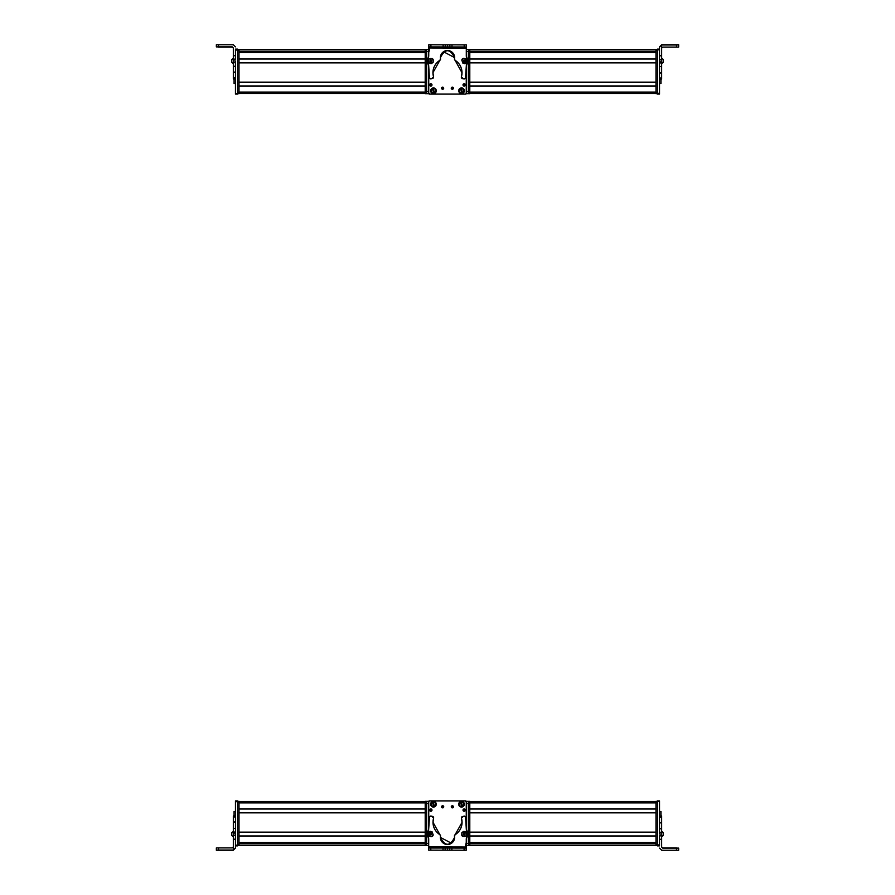 <?xml version="1.0" encoding="UTF-8"?>
<svg xmlns="http://www.w3.org/2000/svg" width="895" height="895" viewBox="0 0 895 895"><rect width="100%" height="100%" fill="white"/><g stroke="black" fill="none" stroke-linecap="round" stroke-linejoin="round"><path stroke-width="1.34" d="M428.739 73.815L428.739 93.662L425.203 93.662L425.203 92.957L425.203 93.662L428.739 93.662L428.739 91.536L426.613 91.536L428.739 91.536L428.739 73.815L428.739 92.957A0.705 0.705 0 0 0 428.739 93.002A0.705 0.705 0 0 1 428.739 92.957L428.739 73.815L428.739 92.957L429.443 93.662L428.739 92.957L428.739 73.815M428.739 86.177L428.739 92.107A1.421 1.421 0 0 0 428.739 92.129L428.739 86.177M466.44 44.974L466.418 49.482L466.44 44.974M428.884 44.75L439.725 44.817L428.884 44.75M466.351 93.304L465.646 94.009M428.727 49.919L429.443 49.203L428.739 51.709L428.739 49.93A0.705 0.705 0 0 1 428.75 49.784A0.705 0.705 0 0 0 428.739 49.818L428.75 49.852A0.705 0.705 0 0 0 428.739 49.93L428.739 51.709L428.739 49.93M466.116 93.83A0.705 0.705 0 0 0 466.261 93.651A0.705 0.705 0 0 1 465.557 94.109L429.443 94.109L428.739 93.393A0.705 0.705 0 0 0 429.443 94.109L465.557 94.109L429.443 94.109A0.705 0.705 0 0 1 428.739 93.393M428.739 50.187L428.739 52.525L428.739 50.187A0.705 0.705 0 0 1 428.739 50.142A0.705 0.705 0 0 0 428.739 50.187L428.739 52.525L429.443 49.482L428.739 50.187A0.705 0.705 0 0 1 428.739 50.142A0.705 0.705 0 0 0 428.739 50.187L429.443 49.482M425.203 49.628L239.01 49.628L425.203 49.628M425.203 49.84L239.01 49.84L425.203 49.84M425.203 49.896L239.01 49.896L425.203 49.896M425.203 51.641L239.01 51.641L425.203 51.641M248.206 51.798L425.203 51.798L248.206 51.753M425.203 52.492L239.01 52.492L425.203 52.492L425.203 58.835L239.01 58.835L239.01 52.492L239.01 58.835L425.203 58.835L425.203 52.492M239.01 52.29L425.203 52.29L239.01 52.279M425.203 59.048L239.01 59.048L425.203 59.048M425.203 62.661L239.01 62.661L425.203 62.661M425.203 62.874L239.01 62.874L425.203 62.874L425.203 82.161L239.01 82.161L239.01 62.874L239.01 82.161L425.203 82.161L425.203 62.874M425.203 82.374L239.01 82.374L425.203 82.374M425.203 85.976L239.01 85.976L425.203 85.976M425.203 86.189L239.01 86.189L425.203 86.189L425.203 92.107L239.01 92.107L239.01 86.189L239.01 92.107L425.203 92.107L425.203 86.189M425.203 93.516L239.01 93.516L425.203 93.516M233.338 79.006L234.054 79.006L233.338 79.062L233.338 77.831L235.463 77.831L235.463 60.938L233.338 60.938L233.338 47.938L233.338 78.044M235.463 60.938L235.463 77.831L233.338 77.831L233.338 72.361L235.463 72.361L233.338 72.361L235.463 72.115L233.338 72.115L233.338 66.319L235.463 66.319L233.338 66.319L235.463 66.23L233.338 66.23L233.338 62.728L235.463 62.728L233.338 62.728L233.338 60.938L235.463 60.938M235.463 49.919L235.463 59.148L233.338 59.148L235.463 59.148L235.463 49.919L237.589 49.919L237.589 49.124L235.463 49.124L237.589 49.124L237.589 50.187L235.463 49.919L235.463 49.203L235.463 49.919M233.338 55.714L235.463 55.714L233.338 55.714M233.338 47.938L232.275 46.876L218.469 46.876L218.469 44.75L233.338 44.75L235.463 46.876L233.338 44.75L216.355 44.761L218.469 44.75L218.469 46.876L216.355 46.887L216.355 44.761L216.355 46.887L232.275 46.876L233.338 48.162M218.469 47.099L232.275 47.099L218.469 47.099M235.463 78.816L233.338 78.816M228.382 46.999L218.469 46.976L228.382 46.999M233.338 62.068L233.338 60.513M233.338 58.488L233.338 61.498M233.338 58.287L231.783 59.495L231.783 62.37L231.783 60.222M231.783 61.005L231.783 62.225M231.783 61.867L231.783 60.972L231.783 61.867M234.054 78.861C234.054 84.924 234.054 84.924 234.054 78.861L234.054 83.481L235.463 83.481M235.463 93.382L235.463 94.087L237.589 94.087L237.589 93.382L237.589 94.087L235.463 94.087L235.463 93.382L237.589 93.382L235.463 93.382L235.463 72.361L235.463 93.382M235.463 49.203L237.589 49.203L235.463 49.203M237.589 93.382L237.589 50.187L237.589 93.662L239.01 93.662L239.01 49.482L239.01 93.662L237.589 93.662M237.589 92.957L239.01 92.957L237.589 92.957M237.589 50.187L239.01 50.187L237.589 50.187M237.589 49.482L239.01 49.482L237.589 49.482M425.203 50.187L425.203 92.957L426.613 92.957L425.203 92.957L425.203 50.187L426.613 50.187L425.203 50.187L425.203 49.482L425.203 50.187M425.203 49.482L426.613 49.482L425.203 49.482M426.613 93.662L426.613 51.608L428.739 51.608L428.739 52.637L428.739 49.482L426.613 49.482L426.613 93.662M428.739 51.608L426.613 51.608L426.613 49.482L428.739 49.482L428.739 51.608M469.797 93.516L655.99 93.516L469.797 93.516M469.797 92.107L655.99 92.107L469.797 92.107L469.797 86.189L655.99 86.189L655.99 92.107L655.99 86.189L469.797 86.189L469.797 92.107M469.797 85.976L655.99 85.976L469.797 85.976M469.797 82.374L655.99 82.374L469.797 82.374M469.797 82.161L655.99 82.161L469.797 82.161L469.797 62.874L655.99 62.874L655.99 82.161L655.99 62.874L469.797 62.874L469.797 82.161M469.797 62.661L655.99 62.661L469.797 62.661M469.797 59.048L655.99 59.048L469.797 59.048M469.797 58.835L655.99 58.835L469.797 58.835L469.797 52.492L655.99 52.492L655.99 58.835L655.99 52.492L469.797 52.492L469.797 58.835M469.797 52.29L655.99 52.29L469.797 52.279M469.797 51.641L655.99 51.641L469.797 51.641M646.794 51.798L469.797 51.798L646.794 51.798M469.797 49.896L655.99 49.896L469.797 49.896M469.797 49.84L655.99 49.84L469.797 49.84M469.797 49.628L655.99 49.628L469.797 49.628M661.662 44.974L676.53 44.974L676.53 47.099L662.725 47.099L661.662 48.162L662.725 47.099L678.645 47.088L676.53 47.099L676.53 44.974L661.662 44.974L659.537 47.099L659.537 66.599L659.537 46.876L661.662 44.974L661.662 55.803L661.662 44.75L659.537 46.876L659.537 49.124L659.537 46.876L661.662 44.974M661.662 59.383L661.662 55.803L659.537 55.803L661.662 55.803L661.662 59.383L659.537 59.383L661.662 59.383L661.662 61.184L661.662 59.383M661.662 62.963L661.662 61.184L659.537 61.184L661.662 61.184L661.662 62.963L659.537 62.963L661.662 62.963L661.662 66.599L661.662 62.963M661.662 72.909L661.662 66.599L659.537 66.599L661.662 66.599L661.662 72.909L659.537 72.909L661.662 72.909M661.662 78.044L661.662 73.043L659.537 73.043L661.662 73.043L661.662 78.044L659.537 78.044L661.662 78.044L661.662 79.062L661.662 78.044M676.53 44.75L661.662 44.75L678.645 44.761L664.314 44.862L678.645 44.884L676.53 44.974L678.645 44.963L678.645 47.088L678.645 44.884L664.314 44.862L676.53 44.75M661.662 79.006L659.537 79.006M661.662 59.182L661.662 58.32M661.662 63.69L663.217 62.001M663.217 62.37L663.217 59.495L661.662 58.164L661.662 60.647M663.217 60.826L663.217 60.222M661.662 60.468L661.662 59.484M663.217 62.225L661.662 63.545L661.662 61.061M661.662 58.287L661.662 59.573L661.662 58.287M663.217 62.169L663.217 59.551M663.217 59.92L663.217 61.162L663.217 59.92M660.946 79.062C660.946 84.868 660.946 84.868 660.946 79.062L660.946 83.481L659.537 83.481M659.537 93.304L657.411 93.304L657.411 49.829L659.537 49.829L657.411 49.829L657.411 49.124L657.411 93.304L659.537 93.304L659.537 94.087L659.537 66.599L659.537 93.214M657.411 93.304L657.411 94.087L657.411 93.304M657.411 49.124L659.537 49.124M659.537 94.009L657.411 94.009L659.537 94.009M659.537 94.087L657.411 94.087M655.99 49.482L655.99 93.662L655.99 49.482L657.411 49.482L655.99 49.482M655.99 93.662L657.411 93.662L655.99 93.662L657.411 93.662L655.99 93.662L657.411 93.662L655.99 93.662L655.99 92.957L657.411 92.957L655.99 92.957M657.411 50.187L655.99 50.187L657.411 50.187M646.794 52.156L655.99 52.156L646.794 52.279L646.794 51.686M469.797 92.957L469.797 49.482L468.387 49.482L469.797 49.482L469.797 50.187L468.387 50.187L469.797 50.187L469.797 92.957L468.387 92.957L468.387 93.662L468.387 92.957L469.797 93.449M469.797 93.662L468.387 93.662L469.797 93.662M466.261 91.536L468.387 91.536L468.387 93.662L466.261 93.662L468.387 93.662L466.261 93.662L468.387 93.662L468.387 91.536L466.261 91.536M468.387 51.608L468.387 91.536L468.387 51.608L466.306 51.608L468.387 51.608L468.387 49.482L468.387 51.608M466.306 49.482L468.387 49.482L466.306 49.482M441.794 87.565A1.063 1.063 0 0 0 441.582 88.202A1.063 1.063 0 0 1 442.645 87.139A1.063 1.063 0 0 1 443.707 88.202A1.063 1.063 0 0 0 443.417 87.475M466.261 93.393L466.261 73.222L466.261 93.393L465.557 94.109A0.705 0.705 0 0 0 466.261 93.393L466.261 73.222L466.261 93.393A0.705 0.705 0 0 1 466.172 93.751M443.551 88.762A1.063 1.063 0 0 0 443.707 88.202A1.063 1.063 0 0 1 442.645 89.265A1.063 1.063 0 0 1 441.582 88.202L443.707 88.202L441.582 88.202L442.835 87.162M452.613 87.184L453.385 88.202A1.063 1.063 0 0 1 452.322 89.265A1.063 1.063 0 0 1 451.259 88.202L453.385 88.202L451.259 88.202L452.512 87.162M433.471 93.606C437.118 91.715 437.118 89.836 433.471 87.945C429.813 89.836 429.813 91.715 433.471 93.606L433.471 93.606A2.83 2.83 0 0 1 430.64 90.775A2.83 2.83 0 0 1 433.471 87.945A2.83 2.83 0 0 1 436.301 90.775A2.83 2.83 0 0 1 433.471 93.606M464.382 90.775C462.491 87.128 460.601 87.128 458.721 90.775C460.601 94.434 462.491 94.434 464.382 90.775L464.382 90.775A2.83 2.83 0 0 1 461.551 93.606A2.83 2.83 0 0 1 458.721 90.775A2.83 2.83 0 0 1 461.551 87.945A2.83 2.83 0 0 1 464.382 90.775M431.782 85.573A1.163 1.163 0 0 0 431.994 84.902L429.656 84.902L431.994 84.902L430.719 86.065A1.163 1.163 0 0 1 430.607 86.043L429.656 84.902A1.163 1.163 0 0 1 430.831 83.727A1.163 1.163 0 0 1 431.994 84.902A1.163 1.163 0 0 0 431.938 84.533M463.196 84.264A1.163 1.163 0 0 0 464.181 86.065A1.163 1.163 0 0 0 465.344 84.902L463.006 84.902A1.163 1.163 0 0 1 464.181 83.727A1.163 1.163 0 0 1 465.344 84.902A1.163 1.163 0 0 0 465.288 84.544M442.354 89.22A1.063 1.063 0 0 0 443.495 88.84M442.935 87.184L443.707 88.202L441.582 88.202M429.443 94.109L465.557 94.109M452.031 89.22A1.063 1.063 0 0 0 453.172 88.84M453.228 88.762A1.063 1.063 0 0 0 453.094 87.475M451.472 87.565A1.063 1.063 0 0 0 451.259 88.202A1.063 1.063 0 0 1 452.322 87.139A1.063 1.063 0 0 1 453.385 88.202M430.305 83.85A1.163 1.163 0 0 0 430.07 85.786M431.994 84.902A1.163 1.163 0 0 1 430.831 86.065A1.163 1.163 0 0 1 429.656 84.902M465.344 84.902A1.163 1.163 0 0 1 464.181 86.065A1.163 1.163 0 0 1 463.006 84.902M466.317 62.672A1.421 1.421 0 0 1 464.449 63.579A1.421 1.421 0 0 0 465.02 63.679M427.262 60.983A3.546 3.546 0 0 0 427.743 62.773A3.546 3.546 0 0 1 427.754 59.193A7.082 7.082 0 0 0 428.727 55.624L428.75 46.909L428.727 55.624A7.082 7.082 0 0 1 427.754 59.193A3.546 3.546 0 0 0 427.262 60.983L428.727 66.42L429.421 77.865A1.421 1.421 0 0 0 431.155 78.849L433.572 77.115A1.421 1.421 0 0 0 433.516 76.724A14.533 14.533 0 0 1 439.881 60.301L440.53 58.835A7.082 7.082 0 0 1 440.418 57.571L443.036 52.089A7.082 7.082 0 0 1 443.495 51.742L454.593 57.604L454.459 59.126L461.999 72.719A14.533 14.533 0 0 1 461.417 76.78L462.402 78.547L463.767 78.917A1.421 1.421 0 0 0 465.501 77.943A19.936 19.936 0 0 0 466.273 72.484L466.284 66.443A6.858 6.858 0 0 1 467.246 62.863A3.546 3.546 0 0 0 467.257 59.283L467.738 61.073L466.284 66.353L465.501 77.943L463.767 78.917L461.35 77.171L461.999 72.719L454.459 59.126L454.593 57.604C449.894 48.453 445.162 48.442 440.418 57.571L440.553 59.092L432.945 72.652L433.572 77.115L431.155 78.849L429.421 77.865L428.727 66.42L427.262 60.983L428.727 55.624L428.761 44.795L428.783 47.972L466.306 48.061L466.295 55.837L467.257 59.283A6.959 6.959 0 0 1 466.295 55.837L466.317 46.999L464.192 46.987L466.317 46.999L466.317 44.873L466.306 48.061L428.783 47.972L428.794 46.909L451.975 46.965L428.794 46.909L428.783 47.972L428.794 44.795L428.794 46.909L449.849 46.965L466.317 46.999L466.317 44.873L428.761 44.795L428.727 55.624L427.743 59.227M462.939 58.578L461.988 59.517A1.421 1.421 0 0 1 462.939 58.578A1.421 1.421 0 0 0 461.988 59.517M463.744 62.986L466.373 62.258M428.671 62.572L430.249 63.579A1.421 1.421 0 0 1 428.671 62.572A1.421 1.421 0 0 0 429.354 63.422M432.99 59.361L431.815 58.455A1.421 1.421 0 0 1 432.99 59.361M440.418 57.616A7.082 7.082 0 0 1 447.522 50.5A7.082 7.082 0 0 1 454.481 58.869A1.421 1.421 0 0 0 454.459 59.126L455.13 60.334A1.421 1.421 0 0 1 454.459 59.126A1.421 1.421 0 0 0 455.13 60.334A14.533 14.533 0 0 1 461.999 72.719A14.533 14.533 0 0 0 455.13 60.334M467.279 59.327A3.546 3.546 0 0 1 467.738 60.972M428.75 46.909L428.761 44.795M428.705 65.962A7.328 7.328 0 0 0 427.743 62.773A7.328 7.328 0 0 1 428.727 66.42L428.716 72.719L428.727 66.42M428.716 72.719A17.71 17.71 0 0 0 429.421 77.865A17.71 17.71 0 0 1 428.716 72.864M431.155 78.849A1.421 1.421 0 0 1 430.461 78.861M430.35 78.827A1.421 1.421 0 0 1 429.421 77.865M432.52 78.48A1.421 1.421 0 0 0 433.572 77.115M440.553 59.092A1.421 1.421 0 0 1 439.881 60.301A1.421 1.421 0 0 0 440.53 58.835A1.421 1.421 0 0 1 440.553 59.092M454.459 59.081A1.421 1.421 0 0 1 454.481 58.869A7.082 7.082 0 0 0 449.413 50.758M461.417 76.78A1.421 1.421 0 0 0 461.35 77.171A1.421 1.421 0 0 1 461.417 76.78A14.533 14.533 0 0 0 461.54 76.343M461.35 77.171A1.421 1.421 0 0 0 462.402 78.547A1.421 1.421 0 0 1 461.35 77.171M463.767 78.917L462.402 78.547L463.767 78.917A1.421 1.421 0 0 0 464.46 78.928M466.273 72.238A19.936 19.936 0 0 1 465.713 77.171M467.246 62.863A6.858 6.858 0 0 0 466.284 66.443M467.738 61.173A3.546 3.546 0 0 1 467.302 62.762M430.92 44.795L428.794 44.795L430.92 44.795L430.909 46.92L428.794 46.909L428.794 44.795L443.137 44.817L443.126 46.943L430.909 46.92L430.92 44.795M466.317 44.873L466.317 46.999L464.192 46.987L464.192 44.873L466.317 44.873M466.317 46.999L464.192 46.987L466.317 46.999M445.251 44.828L445.251 46.954L443.126 46.943L443.137 44.817L445.251 44.828L445.251 46.954L445.251 44.828L447.556 44.828L447.556 46.954L445.251 46.954L445.251 44.828M447.556 46.954L447.556 44.828L449.861 44.839L449.849 46.965L447.556 46.954M449.849 46.965L449.861 44.839L449.849 46.965L449.861 44.839L451.986 44.839L451.975 46.965L449.849 46.965M451.986 44.839L464.192 44.873L464.192 46.987L451.975 46.965L451.986 44.839M428.414 62.158L431.535 63.545L433.158 62.281L433.225 59.741L430.103 58.354L428.481 59.629L428.414 62.158L428.481 59.629L430.103 58.354L433.225 59.741L433.158 62.281L431.535 63.545L428.414 62.158M430.461 59.629L431.189 62.27L430.461 59.629M431.804 60.681L430.092 60.233L429.835 61.229L430.562 61.945L431.804 60.681L431.547 61.665L431.804 60.681L430.092 60.233L430.562 61.945L431.547 61.665L429.835 61.229L430.092 60.233L431.804 60.681L430.562 61.945L430.092 60.233L431.804 60.681M466.832 61.789L465.668 58.578L463.632 58.287L461.764 59.999L462.928 63.209L464.964 63.5L466.832 61.789L464.964 63.5L462.928 63.209L461.764 59.999L463.632 58.287L465.668 58.578L466.832 61.789M463.599 62.068L464.997 59.719L463.599 62.068M463.42 60.368L463.409 61.397L465.176 61.419L465.187 60.39L463.42 60.368L464.315 59.875L463.42 60.368L464.292 61.912L465.187 60.39L464.315 59.875L465.176 61.419L464.292 61.912L463.42 60.368L465.187 60.39L464.292 61.912L463.42 60.368M443.271 88.527A0.705 0.705 0 0 0 443.349 88.202A0.705 0.705 0 0 1 442.645 88.907A0.705 0.705 0 0 1 441.94 88.202L443.349 88.202L441.94 88.202A0.705 0.705 0 0 1 442.645 87.497A0.705 0.705 0 0 1 443.349 88.202A0.705 0.705 0 0 0 443.204 87.777L443.137 87.688M429.443 93.662L428.739 92.957A0.705 0.705 0 0 0 428.739 93.002M452.725 88.784A0.705 0.705 0 0 0 453.027 88.202A0.705 0.705 0 0 1 452.322 88.907A0.705 0.705 0 0 1 451.617 88.202L453.027 88.202L451.628 88.079M443.349 88.202L441.94 88.202L443.338 88.325M451.617 88.202A0.705 0.705 0 0 1 452.322 87.497A0.705 0.705 0 0 1 453.027 88.202L453.015 88.325M461.082 88.918A1.913 1.913 0 0 0 460.69 89.075L461.507 88.862A1.913 1.913 0 0 0 461.082 88.918M460.511 88.359L460.545 88.493C458.486 90.697 458.878 92.286 461.731 93.259L461.764 93.404C458.732 92.375 458.307 90.686 460.511 88.359L460.511 88.359C458.307 90.686 458.732 92.375 461.764 93.404L461.585 92.688A1.913 1.913 0 0 0 462.413 92.487L462.581 93.158L461.585 92.688L461.764 93.404L460.69 89.075M461.507 88.862L462.413 92.487M462.558 93.058L462.592 93.192C464.785 90.865 464.371 89.187 461.328 88.157L461.361 88.292C464.259 89.254 464.65 90.843 462.558 93.058C464.606 90.854 464.214 89.265 461.361 88.292L461.328 88.157C464.371 89.187 464.785 90.865 462.592 93.192L462.558 93.058M461.731 93.259C458.833 92.297 458.441 90.708 460.545 88.493L461.731 93.259M432.911 88.952A1.913 1.913 0 0 0 432.52 89.12L432.319 88.448L433.337 88.873A1.913 1.913 0 0 0 432.911 88.952M433.806 93.348L433.605 92.688A1.913 1.913 0 0 0 434.422 92.442L434.612 93.102L433.605 92.688L432.52 89.12L433.818 93.382L432.307 88.415C430.238 90.854 430.73 92.509 433.818 93.382L433.806 93.348C430.73 92.509 430.238 90.854 432.307 88.415L432.352 88.549C430.406 90.854 430.887 92.409 433.773 93.248L433.818 93.382M433.337 88.873L434.422 92.442M434.59 93.002L434.634 93.136C436.704 90.697 436.201 89.041 433.124 88.169L433.169 88.303C436.1 89.131 436.581 90.686 434.59 93.002C436.525 90.708 436.055 89.142 433.169 88.303L433.124 88.169C436.201 89.041 436.704 90.697 434.634 93.136L434.59 93.002M433.773 93.248C430.842 92.431 430.361 90.865 432.352 88.549L433.773 93.248M466.261 821.185L466.261 801.338L469.797 801.338L469.797 802.043L469.797 801.338L466.261 801.338L466.261 803.464L468.387 803.464L466.261 803.464L466.261 821.185L466.261 802.043A0.705 0.705 0 0 0 466.261 801.998A0.705 0.705 0 0 1 466.261 802.043L466.261 821.185L466.261 802.043L465.557 801.338L466.261 802.043L466.261 821.185M466.261 808.823L466.261 802.893A1.421 1.421 0 0 0 466.261 802.871L466.261 808.823M428.56 850.026L428.582 845.518L428.56 850.026M466.116 850.25L455.275 850.183L466.116 850.25M428.649 801.696L429.354 800.991M466.273 845.081L465.557 845.797L466.261 843.291L466.261 845.07A0.705 0.705 0 0 1 466.25 845.216A0.705 0.705 0 0 0 466.261 845.182L466.25 845.149A0.705 0.705 0 0 0 466.261 845.07L466.261 843.291L466.261 845.07M428.884 801.17A0.705 0.705 0 0 0 428.739 801.349A0.705 0.705 0 0 1 429.443 800.891L465.557 800.891L466.261 801.607A0.705 0.705 0 0 0 465.557 800.891L429.443 800.891L465.557 800.891A0.705 0.705 0 0 1 466.261 801.607M466.261 844.813L466.261 842.475L466.261 844.813A0.705 0.705 0 0 1 466.261 844.858A0.705 0.705 0 0 0 466.261 844.813L466.261 842.475L465.557 845.518L466.261 844.813A0.705 0.705 0 0 1 466.261 844.858A0.705 0.705 0 0 0 466.261 844.813L465.557 845.518M469.797 845.372L655.99 845.372L469.797 845.372M469.797 845.16L655.99 845.16L469.797 845.16M469.797 845.104L655.99 845.104L469.797 845.104M469.797 843.358L655.99 843.358L469.797 843.358M646.794 843.202L469.797 843.202L646.794 843.247M469.797 842.508L655.99 842.508L469.797 842.508L469.797 836.165L655.99 836.165L655.99 842.508L655.99 836.165L469.797 836.165L469.797 842.508M655.99 842.71L469.797 842.71L655.99 842.721M469.797 835.952L655.99 835.952L469.797 835.952M469.797 832.339L655.99 832.339L469.797 832.339M469.797 832.126L655.99 832.126L469.797 832.126L469.797 812.839L655.99 812.839L655.99 832.126L655.99 812.839L469.797 812.839L469.797 832.126M469.797 812.626L655.99 812.626L469.797 812.626M469.797 809.024L655.99 809.024L469.797 809.024M469.797 808.812L655.99 808.812L469.797 808.812L469.797 802.893L655.99 802.893L655.99 808.812L655.99 802.893L469.797 802.893L469.797 808.812M469.797 801.484L655.99 801.484L469.797 801.484M661.662 815.994L660.946 815.994L661.662 815.938L661.662 817.169L659.537 817.169L659.537 834.062L661.662 834.062L661.662 847.062L661.662 816.956M659.537 834.062L659.537 817.169L661.662 817.169L661.662 822.639L659.537 822.639L661.662 822.639L659.537 822.885L661.662 822.885L661.662 828.68L659.537 828.68L661.662 828.68L659.537 828.77L661.662 828.77L661.662 832.272L659.537 832.272L661.662 832.272L661.662 834.062L659.537 834.062M659.537 845.081L659.537 835.852L661.662 835.852L659.537 835.852L659.537 845.081L657.411 845.081L657.411 845.876L659.537 845.876L657.411 845.876L657.411 844.813L659.537 845.081L659.537 845.797L659.537 845.081M661.662 839.286L659.537 839.286L661.662 839.286M661.662 847.062L662.725 848.124L676.53 848.124L676.53 850.25L661.662 850.25L659.537 848.124L661.662 850.25L678.645 850.239L676.53 850.25L676.53 848.124L678.645 848.113L678.645 850.239L678.645 848.113L662.725 848.124L661.662 847.062M662.725 847.901L661.662 846.838L662.725 847.901L676.53 847.901L662.725 847.901M659.537 816.184L661.662 816.184M676.53 847.901L664.314 848.012L676.53 847.901M666.618 848.001L676.53 848.024L666.618 848.001M661.662 832.932L661.662 834.487M661.662 836.512L661.662 833.502M661.662 836.713L663.217 835.505L663.217 832.63L663.217 834.778M663.217 833.995L663.217 832.775M663.217 833.133L663.217 834.028L663.217 833.133M660.946 816.139C660.946 810.076 660.946 810.076 660.946 816.139L660.946 811.519L659.537 811.519M659.537 801.618L659.537 800.913L657.411 800.913L657.411 801.618L657.411 800.913L659.537 800.913L659.537 801.618L657.411 801.618L659.537 801.618L659.537 822.639L659.537 801.618M659.537 845.797L657.411 845.797L659.537 845.797M657.411 801.618L657.411 844.813L657.411 801.338L655.99 801.338L655.99 845.518L655.99 801.338L657.411 801.338M657.411 802.043L655.99 802.043L657.411 802.043M657.411 844.813L655.99 844.813L657.411 844.813M657.411 845.518L655.99 845.518L657.411 845.518M469.797 844.813L469.797 802.043L468.387 802.043L469.797 802.043L469.797 844.813L468.387 844.813L469.797 844.813L469.797 845.518L469.797 844.813M469.797 845.518L468.387 845.518L469.797 845.518M468.387 801.338L468.387 843.392L466.261 843.392L466.261 842.363L466.261 845.518L468.387 845.518L468.387 801.338M466.261 843.392L468.387 843.392L468.387 845.518L466.261 845.518L466.261 843.392M425.203 801.484L239.01 801.484L425.203 801.484M425.203 802.893L239.01 802.893L425.203 802.893L425.203 808.812L239.01 808.812L239.01 802.893L239.01 808.812L425.203 808.812L425.203 802.893M425.203 809.024L239.01 809.024L425.203 809.024M425.203 812.626L239.01 812.626L425.203 812.626M425.203 812.839L239.01 812.839L425.203 812.839L425.203 832.126L239.01 832.126L239.01 812.839L239.01 832.126L425.203 832.126L425.203 812.839M425.203 832.339L239.01 832.339L425.203 832.339M425.203 835.952L239.01 835.952L425.203 835.952M425.203 836.165L239.01 836.165L425.203 836.165L425.203 842.508L239.01 842.508L239.01 836.165L239.01 842.508L425.203 842.508L425.203 836.165M425.203 842.71L239.01 842.71L425.203 842.721M425.203 843.358L239.01 843.358L425.203 843.358M248.206 843.202L425.203 843.202L248.206 843.202M425.203 845.104L239.01 845.104L425.203 845.104M425.203 845.16L239.01 845.16L425.203 845.16M425.203 845.372L239.01 845.372L425.203 845.372M233.338 850.026L218.469 850.026L218.469 847.901L232.275 847.901L233.338 846.838L232.275 847.901L216.355 847.912L218.469 847.901L218.469 850.026L233.338 850.026L235.463 847.901L235.463 828.401L235.463 848.124L233.338 850.026L233.338 839.197L233.338 850.25L235.463 848.124L235.463 845.876L235.463 848.124L233.338 850.026M233.338 835.617L233.338 839.197L235.463 839.197L233.338 839.197L233.338 835.617L235.463 835.617L233.338 835.617L233.338 833.816L233.338 835.617M233.338 832.037L233.338 833.816L235.463 833.816L233.338 833.816L233.338 832.037L235.463 832.037L233.338 832.037L233.338 828.401L233.338 832.037M233.338 822.091L233.338 828.401L235.463 828.401L233.338 828.401L233.338 822.091L235.463 822.091L233.338 822.091M233.338 816.956L233.338 821.957L235.463 821.957L233.338 821.957L233.338 816.956L235.463 816.956L233.338 816.956L233.338 815.938L233.338 816.956M218.469 850.25L233.338 850.25L216.355 850.239L230.686 850.138L216.355 850.116L218.469 850.026L216.355 850.037L216.355 847.912L216.355 850.116L230.686 850.138L218.469 850.25M233.338 815.994L235.463 815.994M233.338 835.818L233.338 836.68M233.338 831.31L231.783 832.999M231.783 832.63L231.783 835.505L233.338 836.836L233.338 834.353M231.783 834.174L231.783 834.778M233.338 834.532L233.338 835.516M231.783 832.775L233.338 831.455L233.338 833.927M233.338 836.713L233.338 835.427L233.338 836.713M231.783 832.831L231.783 835.449M231.783 835.08L231.783 833.838L231.783 835.08M234.054 815.938C234.054 810.132 234.054 810.132 234.054 815.938L234.054 811.519L235.463 811.519M235.463 801.696L237.589 801.696L237.589 845.171L235.463 845.171L237.589 845.171L237.589 845.876L237.589 801.696L235.463 801.696L235.463 800.913L235.463 828.401L235.463 801.786M237.589 801.696L237.589 800.913L237.589 801.696M237.589 845.876L235.463 845.876M235.463 800.991L237.589 800.991L235.463 800.991M235.463 800.913L237.589 800.913M239.01 845.518L239.01 801.338L239.01 845.518L237.589 845.518L239.01 845.518M237.589 844.813L239.01 844.813L237.589 844.813M237.589 802.043L239.01 802.043L237.589 802.043M237.589 801.338L239.01 801.338L237.589 801.338M248.206 842.844L239.01 842.844L248.206 842.721L248.206 843.314M425.203 844.813L425.203 845.518L426.613 845.518L425.203 845.518L425.203 844.813L426.613 844.813L425.203 844.813L425.203 802.043L425.203 844.813M425.203 801.338L425.203 802.043L426.613 802.043L425.203 802.043L425.203 801.338L426.613 801.338L425.203 801.338M428.739 803.464L426.613 803.464L426.613 801.338L428.739 801.338L426.613 801.338L426.613 803.464L428.739 803.464M426.613 843.392L426.613 803.464L426.613 843.392L428.694 843.392L426.613 843.392L426.613 845.518L426.613 843.392M428.694 845.518L426.613 845.518L428.694 845.518M453.206 807.435A1.063 1.063 0 0 0 453.418 806.798A1.063 1.063 0 0 1 452.355 807.861A1.063 1.063 0 0 1 451.293 806.798A1.063 1.063 0 0 0 451.583 807.525M428.739 801.607L428.739 821.778L428.739 801.607L429.443 800.891A0.705 0.705 0 0 0 428.739 801.607L428.739 821.778L428.739 801.607A0.705 0.705 0 0 1 428.828 801.249M451.449 806.238A1.063 1.063 0 0 0 451.293 806.798A1.063 1.063 0 0 1 452.355 805.735A1.063 1.063 0 0 1 453.418 806.798L451.293 806.798L453.418 806.798A1.063 1.063 0 0 0 453.407 806.63M442.387 807.816L441.615 806.798A1.063 1.063 0 0 1 442.678 805.735A1.063 1.063 0 0 1 443.741 806.798L441.615 806.798L443.741 806.798L442.488 807.838M461.529 801.394C457.882 803.285 457.882 805.164 461.529 807.055C465.187 805.164 465.187 803.285 461.529 801.394L461.529 801.394A2.83 2.83 0 0 1 464.36 804.225A2.83 2.83 0 0 1 461.529 807.055A2.83 2.83 0 0 1 458.699 804.225A2.83 2.83 0 0 1 461.529 801.394M430.618 804.225C432.509 807.872 434.399 807.872 436.279 804.225C434.399 800.566 432.509 800.566 430.618 804.225L430.618 804.225A2.83 2.83 0 0 1 433.448 801.394A2.83 2.83 0 0 1 436.279 804.225A2.83 2.83 0 0 1 433.448 807.055A2.83 2.83 0 0 1 430.618 804.225M463.218 809.427A1.163 1.163 0 0 0 463.006 810.098L465.344 810.098L463.006 810.098L464.281 808.935A1.163 1.163 0 0 1 464.393 808.957L465.344 810.098A1.163 1.163 0 0 1 464.169 811.273A1.163 1.163 0 0 1 463.006 810.098A1.163 1.163 0 0 1 464.169 808.935A1.163 1.163 0 0 1 465.344 810.098A1.163 1.163 0 0 0 464.93 809.214M429.656 810.098L431.994 810.098A1.163 1.163 0 0 1 430.819 811.273A1.163 1.163 0 0 1 429.656 810.098A1.163 1.163 0 0 1 430.819 808.935A1.163 1.163 0 0 1 431.994 810.098A1.163 1.163 0 0 0 430.819 808.935A1.163 1.163 0 0 0 429.656 810.098M452.646 805.78A1.063 1.063 0 0 0 451.505 806.16M452.064 807.816L451.293 806.798L453.418 806.798L452.165 807.838M465.557 800.891L429.443 800.891M443.528 807.435A1.063 1.063 0 0 0 443.741 806.798L443.741 806.798A1.063 1.063 0 0 1 442.678 807.861A1.063 1.063 0 0 1 441.615 806.798A1.063 1.063 0 0 0 441.906 807.525M442.969 805.78A1.063 1.063 0 0 0 441.828 806.16M441.772 806.238A1.063 1.063 0 0 0 441.615 806.798M464.695 811.15A1.163 1.163 0 0 0 465.344 810.098M431.804 810.736A1.163 1.163 0 0 0 431.994 810.098M428.683 832.328A1.421 1.421 0 0 1 430.551 831.421A1.421 1.421 0 0 0 429.98 831.321M467.738 834.017A3.546 3.546 0 0 0 467.257 832.227A3.546 3.546 0 0 1 467.246 835.807A7.082 7.082 0 0 0 466.273 839.376L466.25 848.091L466.273 839.376A7.082 7.082 0 0 1 467.246 835.807A3.546 3.546 0 0 0 467.738 834.017L466.273 828.58L465.579 817.135A1.421 1.421 0 0 0 463.845 816.15L461.428 817.885A1.421 1.421 0 0 0 461.484 818.276A14.533 14.533 0 0 1 455.119 834.699L454.47 836.165A7.082 7.082 0 0 1 454.582 837.429L451.964 842.911A7.082 7.082 0 0 1 451.505 843.258L440.407 837.396L440.541 835.874L433.001 822.281A14.533 14.533 0 0 1 433.583 818.22L432.598 816.453L431.233 816.083A1.421 1.421 0 0 0 429.499 817.057A19.936 19.936 0 0 0 428.727 822.516L428.716 828.557A6.858 6.858 0 0 1 427.754 832.137A3.546 3.546 0 0 0 427.743 835.717L427.262 833.927L428.716 828.647L429.499 817.057L431.233 816.083L433.65 817.829L433.001 822.281L440.541 835.874L440.407 837.396C445.106 846.547 449.838 846.558 454.582 837.429L454.447 835.908L462.055 822.348L461.428 817.885L463.845 816.15L465.579 817.135L466.273 828.58L467.738 834.017L466.273 839.376L466.239 850.205L466.217 847.028L428.694 846.938L428.705 839.163L427.743 835.717A6.959 6.959 0 0 1 428.705 839.163L428.683 848.001L430.808 848.012L428.683 848.001L428.683 850.127L428.694 846.938L466.217 847.028L466.205 848.091L443.025 848.035L466.205 848.091L466.217 847.028L466.205 850.205L466.205 848.091L445.151 848.035L428.683 848.001L428.683 850.127L466.239 850.205L466.273 839.376L467.257 835.773M432.061 836.422L433.012 835.482A1.421 1.421 0 0 1 432.061 836.422A1.421 1.421 0 0 0 433.012 835.482M431.256 832.014L428.627 832.742M466.329 832.428L464.751 831.421A1.421 1.421 0 0 1 466.329 832.428A1.421 1.421 0 0 0 465.646 831.578M462.01 835.639L463.185 836.545A1.421 1.421 0 0 1 462.01 835.639M454.582 837.384A7.082 7.082 0 0 1 447.478 844.5A7.082 7.082 0 0 1 440.519 836.131A1.421 1.421 0 0 0 440.541 835.874L439.87 834.666A1.421 1.421 0 0 1 440.541 835.874A1.421 1.421 0 0 0 439.87 834.666A14.533 14.533 0 0 1 433.001 822.281A14.533 14.533 0 0 0 439.87 834.666M427.72 835.673A3.546 3.546 0 0 1 427.262 834.028M466.25 848.091L466.239 850.205M466.295 829.038A7.328 7.328 0 0 0 467.257 832.227A7.328 7.328 0 0 1 466.273 828.58L466.284 822.281L466.273 828.58M466.284 822.281A17.71 17.71 0 0 0 465.579 817.135A17.71 17.71 0 0 1 466.284 822.136M463.845 816.15A1.421 1.421 0 0 1 464.539 816.139M464.65 816.173A1.421 1.421 0 0 1 465.579 817.135M462.48 816.52A1.421 1.421 0 0 0 461.428 817.885M454.447 835.908A1.421 1.421 0 0 1 455.119 834.699A1.421 1.421 0 0 0 454.47 836.165A1.421 1.421 0 0 1 454.447 835.908M440.541 835.919A1.421 1.421 0 0 1 440.519 836.131A7.082 7.082 0 0 0 445.587 844.242M433.65 817.829A1.421 1.421 0 0 1 433.583 818.22A1.421 1.421 0 0 0 432.598 816.453A1.421 1.421 0 0 1 433.65 817.829M431.233 816.083L432.598 816.453L431.233 816.083A1.421 1.421 0 0 0 430.54 816.072M428.727 822.762A19.936 19.936 0 0 1 429.287 817.829M427.754 832.137A6.858 6.858 0 0 0 428.716 828.557M427.262 833.827A3.546 3.546 0 0 1 427.698 832.238M464.08 850.205L466.205 850.205L464.08 850.205L464.091 848.08L466.205 848.091L466.205 850.205L451.863 850.183L451.874 848.057L464.091 848.08L464.08 850.205M428.683 850.127L428.683 848.001L430.808 848.012L430.808 850.127L428.683 850.127M428.683 848.001L430.808 848.012L428.683 848.001M449.749 850.172L449.749 848.046L451.874 848.057L451.863 850.183L449.749 850.172L449.749 848.046L449.749 850.172L447.444 850.172L447.444 848.046L449.749 848.046L449.749 850.172M447.444 848.046L447.444 850.172L445.139 850.16L445.151 848.035L447.444 848.046M445.151 848.035L445.139 850.16L445.151 848.035L445.139 850.16L443.014 850.16L443.025 848.035L445.151 848.035M443.014 850.16L430.808 850.127L430.808 848.012L443.025 848.035L443.014 850.16M466.586 832.842L463.465 831.455L461.842 832.719L461.775 835.259L464.897 836.646L466.519 835.371L466.586 832.842L466.519 835.371L464.897 836.646L461.775 835.259L461.842 832.719L463.465 831.455L466.586 832.842M464.539 835.371L463.811 832.73L464.539 835.371M463.196 834.319L464.908 834.766L465.165 833.771L464.438 833.055L463.196 834.319L463.453 833.334L463.196 834.319L464.908 834.766L464.438 833.055L463.453 833.334L465.165 833.771L464.908 834.766L463.196 834.319L464.438 833.055L464.908 834.766L463.196 834.319M428.168 833.211L429.331 836.422L431.368 836.713L433.236 835.001L432.072 831.791L430.036 831.5L428.168 833.211L430.036 831.5L432.072 831.791L433.236 835.001L431.368 836.713L429.331 836.422L428.168 833.211M431.401 832.932L430.003 835.281L431.401 832.932M431.58 834.632L431.591 833.603L429.824 833.581L430.685 835.124L431.591 833.603L429.824 833.581L430.685 835.124L429.824 833.581L431.591 833.603L431.58 834.632L429.813 834.61L430.708 833.088L431.58 834.632M451.729 806.473A0.705 0.705 0 0 0 451.651 806.798A0.705 0.705 0 0 1 452.355 806.093A0.705 0.705 0 0 1 453.06 806.798L451.651 806.798L453.06 806.798A0.705 0.705 0 0 1 452.355 807.503A0.705 0.705 0 0 1 451.651 806.798A0.705 0.705 0 0 0 451.796 807.223L451.863 807.312M465.557 801.338L466.261 802.043A0.705 0.705 0 0 0 466.261 801.998A0.705 0.705 0 0 1 466.261 802.043M442.275 806.216A0.705 0.705 0 0 0 441.973 806.798A0.705 0.705 0 0 1 442.678 806.093A0.705 0.705 0 0 1 443.383 806.798L441.973 806.798L443.372 806.921M453.06 806.798L451.651 806.798L453.049 806.921M443.383 806.798L443.383 806.798A0.705 0.705 0 0 1 442.678 807.503A0.705 0.705 0 0 1 441.973 806.798L441.985 806.675M433.918 806.082A1.913 1.913 0 0 0 434.31 805.925L433.493 806.138A1.913 1.913 0 0 0 433.918 806.082M434.489 806.641L434.455 806.507C436.514 804.303 436.122 802.714 433.269 801.741L433.236 801.596C436.268 802.625 436.693 804.314 434.489 806.641L434.489 806.641C436.693 804.314 436.268 802.625 433.236 801.596L433.415 802.312A1.913 1.913 0 0 0 432.587 802.513L432.419 801.842L433.415 802.312L433.236 801.596L434.31 805.925M433.493 806.138L432.587 802.513M432.442 801.942L432.408 801.808C430.215 804.135 430.629 805.813 433.672 806.842L433.639 806.708C430.741 805.746 430.35 804.157 432.442 801.942C430.394 804.146 430.786 805.735 433.639 806.708L433.672 806.842C430.629 805.813 430.215 804.135 432.408 801.808L432.442 801.942M433.269 801.741C436.167 802.703 436.559 804.292 434.455 806.507L433.269 801.741M462.089 806.048A1.913 1.913 0 0 0 462.48 805.88L462.681 806.552L461.663 806.126A1.913 1.913 0 0 0 462.089 806.048M461.193 801.651L461.395 802.312A1.913 1.913 0 0 0 460.578 802.558L460.388 801.898L461.395 802.312L462.48 805.88L461.182 801.618L462.693 806.585C464.762 804.146 464.27 802.491 461.182 801.618L461.193 801.651C464.27 802.491 464.762 804.146 462.693 806.585L462.648 806.451C464.594 804.146 464.113 802.591 461.227 801.752L461.182 801.618M461.663 806.126L460.578 802.558M460.41 801.998L460.366 801.864C458.296 804.303 458.799 805.959 461.876 806.831L461.831 806.697C458.9 805.869 458.419 804.314 460.41 801.998C458.475 804.292 458.945 805.858 461.831 806.697L461.876 806.831C458.799 805.959 458.296 804.303 460.366 801.864L460.41 801.998M461.227 801.752C464.158 802.569 464.639 804.135 462.648 806.451L461.227 801.752M234.054 79.062L233.338 79.062M235.463 78.861L233.338 78.861M233.338 63.702L231.783 62.381M233.338 58.32L231.783 59.641M237.589 49.124L235.463 49.124M237.589 94.087L235.463 94.087M659.537 79.062L661.662 79.062M660.946 815.938L661.662 815.938M659.537 816.139L661.662 816.139M661.662 831.298L663.217 832.618M661.662 836.68L663.217 835.359M657.411 845.876L659.537 845.876M657.411 800.913L659.537 800.913M235.463 815.938L233.338 815.938"/></g></svg>
